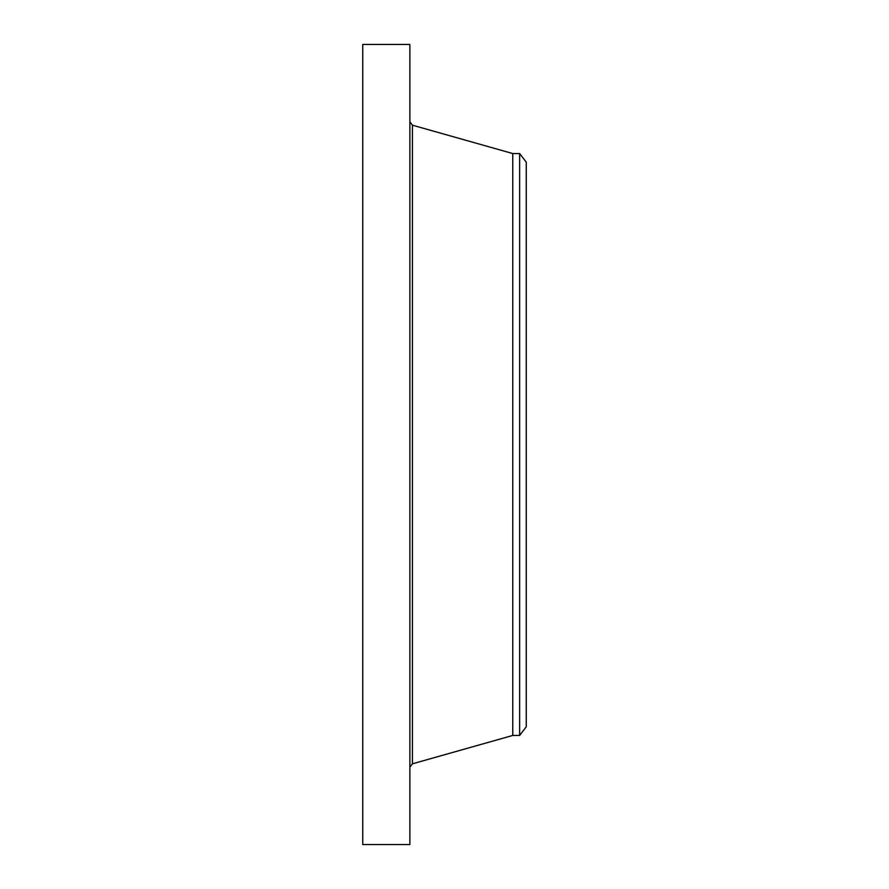 <?xml version="1.0" encoding="UTF-8"?>
<svg xmlns="http://www.w3.org/2000/svg" width="889" height="889" viewBox="0 0 889 889"><rect width="100%" height="100%" fill="white"/><g stroke="black" fill="none" stroke-linecap="round" stroke-linejoin="round"><path stroke-width="1.33" d="M362.745 844.55L362.745 44.45L409.873 44.45L409.873 844.55L362.745 844.55M526.255 162.176L526.255 726.824L519.643 735.447L519.643 153.553L526.255 162.176M519.643 735.447L512.764 735.447L512.764 153.553L412.418 125.182L409.873 121.815M512.764 735.447L412.418 763.818L412.418 125.182M519.643 153.553L512.764 153.553M412.418 763.818L409.873 767.185"/></g></svg>
